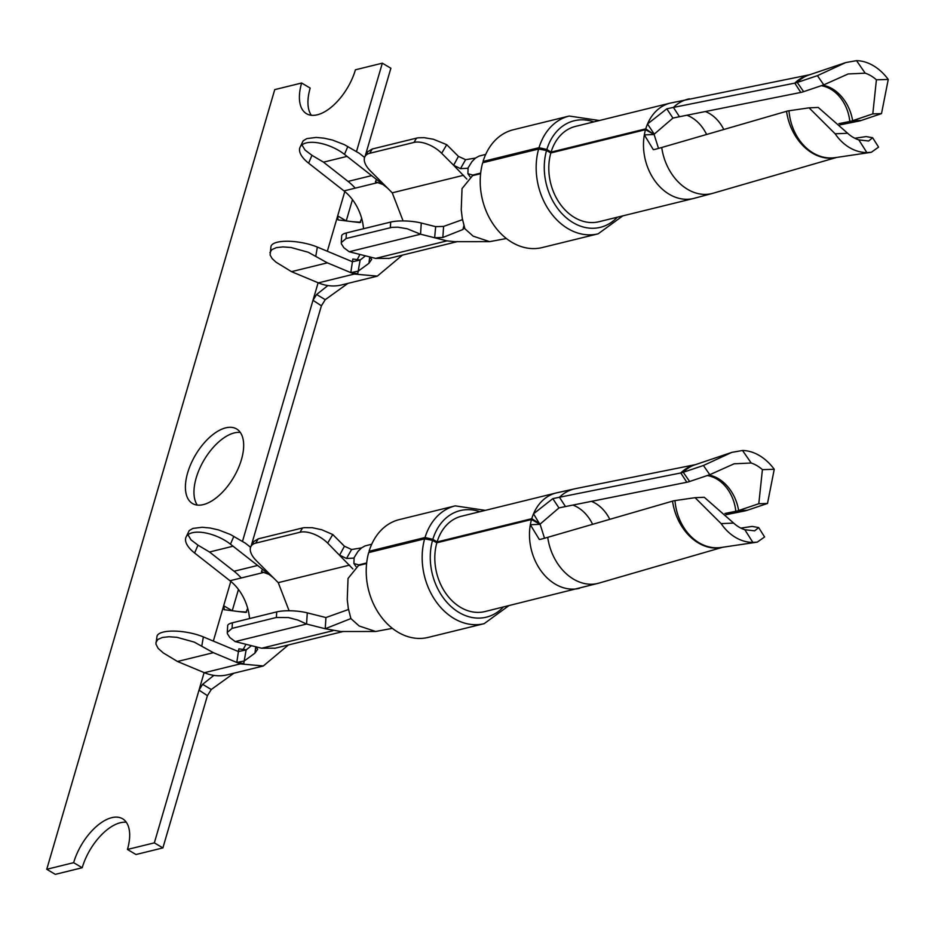 <?xml version="1.0" encoding="UTF-8"?>
<svg xmlns="http://www.w3.org/2000/svg" width="935" height="935" viewBox="0 0 935 935"><rect width="100%" height="100%" fill="white"/><g stroke="black" fill="none" stroke-linecap="round" stroke-linejoin="round"><path stroke-width="1.4" d="M375.648 631.487L340.808 631.522L325.228 628.741L350.882 618.573L359.169 625.994L375.648 631.487L392.396 628.355M351.595 549.511L346.499 558.475L339.627 555.109L344.431 546.227L351.595 549.511L361.459 547.922M274.574 648.2L261.636 648.236L235.199 641.585L306.575 624.042L297.996 620.092L288.436 617.567L276.363 617.486L232.055 628.378L227.263 632.457L227.38 633.638L229.858 637.553L235.199 641.585M325.929 617.556L325.228 628.741L306.575 624.042L307.276 612.857L325.929 617.556L348.51 609.48M255.617 646.716L257.674 649.229L254.963 653.121L244.199 661.01L236.789 662.447L213.367 652.677L177.498 661.489L163.216 652.887L158.12 648.364L155.923 644.04L156.975 636.419A28.88 9.116 9.8 0 1 173.863 631.09A28.88 9.116 9.8 0 1 203.362 636.922L238.437 651.566L246.127 649.907L244.199 661.01M288.401 644.963L263.343 665.954L240.248 663.897L237.922 662.927M249.622 618.549L248.768 612.811A46.201 35.518 76.2 0 0 229.987 580.74L194.609 553.006L197.975 545.163L209.51 552.001L234.054 571.25A57.76 44.401 -103.8 0 1 241.23 577.97M263.343 665.977L227.485 674.789A57.76 44.401 -103.8 0 1 204.391 672.709L177.498 661.489M247.681 608.264L245.94 612.437L238.554 611.548L246.688 612.074M356.469 151.634L382.333 63.183L355.429 69.798A43.314 22.113 120.6 0 1 306.458 113.673A43.314 22.113 120.6 0 1 301.643 83.016L274.738 89.62L46.75 869.293L73.643 862.678A43.314 22.113 120.6 0 1 122.625 818.803A43.314 22.113 120.6 0 1 127.441 849.459L154.345 842.856L199.003 690.135L202.603 684.326L211.263 689.504L207.418 695.64L199.003 690.135L204.122 672.604M213.344 641.083L223.675 605.74L232.242 610.765M202.603 684.326L213.893 675.386M245.952 644.285L243.018 649.813M224.049 609.678L238.554 611.548M224.4 609.795L223.675 605.74L230.793 581.395M211.263 689.504L233.902 673.212M254.963 653.121L255.722 646.751M289.09 610.765L278.244 582.645L273.534 577.935L230.477 544.193A28.88 12.926 -156.8 0 0 203.842 532.646A28.88 12.926 -156.8 0 0 186.007 537.216A28.88 12.926 -156.8 0 0 194.609 553.006M251.468 645.676L246.127 649.907M213.367 652.677L194.293 642.111L177.031 637.331L168.966 636.747L162.374 637.471L157.875 639.447L155.923 642.485M242.469 541.47L312.991 300.299L316.603 294.502L325.251 299.667L321.406 305.803L312.991 300.299L318.122 282.767M232.347 610.356L238.46 589.459M251.129 546.122L321.406 305.803M316.603 294.502L327.893 285.549M325.251 299.667L347.902 283.387M363.621 228.713L362.768 222.974A46.201 35.518 76.2 0 0 343.986 190.904L308.608 163.169L311.963 155.327L323.51 162.164L348.054 181.413A57.76 44.401 -103.8 0 1 355.218 188.145M402.389 255.126L377.343 276.117L354.248 274.06L351.922 273.09M377.343 276.152L341.485 284.965A57.76 44.401 -103.8 0 1 318.379 282.873L291.498 271.653L275.989 262.162L272.108 258.527L270.11 255.033L270.963 246.583A28.88 9.116 9.8 0 1 287.851 241.253A28.88 9.116 9.8 0 1 317.351 247.085L352.437 261.73L360.127 260.07L358.187 271.173L350.789 272.623L327.355 262.84L291.498 271.653M154.345 842.856L162.889 847.916L207.418 695.64M338.038 219.842L337.675 215.903L346.242 220.929M327.332 251.246L344.793 191.558M346.347 220.52L352.46 199.623M365.129 156.297L390.877 68.243L382.333 63.183M338.4 219.959L359.928 222.6L361.681 218.428M359.952 254.449L357.018 259.977M327.355 262.84L308.293 252.275L291.019 247.494L282.966 246.91L276.374 247.635L271.875 249.61L269.923 252.649M311.963 155.327L305.02 150.044L301.958 144.89M403.09 220.929L392.244 192.82L387.534 188.099L344.466 154.357A28.88 12.926 -156.8 0 0 317.842 142.81A28.88 12.926 -156.8 0 0 299.995 147.379L303.197 140.753L306.925 138.579L316.229 137.433L324.094 138.181L332.486 140.063L344.396 144.656L359.379 153.352L364.592 157.442M299.995 147.379A28.88 12.926 -156.8 0 0 308.608 163.169M388.563 258.364L375.625 258.399L369.606 256.88L371.674 259.392L368.951 263.284L358.187 271.173M369.606 256.88L349.199 251.749L420.563 234.206L407.216 228.771L397.878 227.193L391.975 227.345L346.055 238.542L341.263 242.621L341.368 243.801L343.858 247.717L349.199 251.749M464.192 228.128L473.168 236.158L489.648 241.651L454.807 241.686L447 240.868L420.563 234.206L421.264 223.021L435.675 226.656L443.611 226.41L462.498 219.643M464.414 227.345L462.895 229.531L463.912 225.651M443.611 226.41L442.839 237.478L462.895 229.531M442.839 237.478L434.635 237.747L435.675 226.656M465.595 159.675L460.499 168.639L453.627 165.273L441.659 153.282A21.797 10.963 -149.4 0 0 413.995 142.424L416.531 138.123L418.155 137.819L424.058 137.667L433.396 139.245L446.743 144.68L458.43 156.39L465.595 159.675L475.459 158.097M489.648 241.651L506.384 238.519M460.499 168.639L467.897 168.265M466.881 179.111L453.627 165.273L458.43 156.39M464.882 228.748L462.276 218.428L461.235 209.744L462.03 188.601L472.549 175.651L480.613 173.676M538.642 149.004L482.694 162.748A60.646 46.621 -103.8 0 0 493.867 225.183A60.646 46.621 -103.8 0 0 542.207 247.565L598.155 233.82A60.646 46.621 -103.8 0 1 549.815 211.439A60.646 46.621 -103.8 0 1 538.642 149.004L546.531 150.535L550.832 152.954L645.512 129.684L654.126 134.511L658.509 148.408M485.721 154.392L479.047 156.087L475.412 158.132L471.965 161.626L468.096 167.844L467.909 173.7L472.724 175.067L480.672 173.104M484.459 162.316L483.068 161.451L539.016 147.695L546.846 149.471L551.077 152.113L645.758 128.855L653.717 134.278M809.079 107.841L818.254 107.443L847.636 133.261A37.54 29.815 -98.4 0 0 858.844 139.899L868.65 140.998L872.647 137.737L878.584 147.122L871.303 152.288L866.862 152.58A49.087 38.989 81.6 0 1 835.142 133.798L809.079 107.841L788.976 110.762A37.54 19.167 -59.4 0 0 786.545 111.3L661.723 147.496A840.32 429.025 120.6 0 1 654.932 149.401L653.32 149.658L644.332 134.897A49.087 37.739 -103.8 0 1 645.512 129.684M872.647 137.737L866.172 136.58L854.835 138.263M645.758 128.855A49.087 37.739 -103.8 0 1 647.523 123.981L666.807 108.811L672.931 118.091L654.231 134.149L647.523 123.981A49.087 37.739 -103.8 0 1 670.243 103.107L809.593 74.765M551.077 152.113A49.087 37.739 -103.8 0 1 575.563 126.377L670.243 103.107M654.126 134.511L644.332 134.897A49.087 37.739 -103.8 0 0 693.665 198.454L598.984 221.724A49.087 37.739 -103.8 0 1 559.82 203.549A49.087 37.739 -103.8 0 1 550.832 152.954M845.824 62.552L856.53 60.646A49.087 36.301 -108.6 0 1 888.25 79.44L881.506 113.614L861.334 120.428L852.638 120.697L872.799 113.895L876.411 79.814A37.54 27.758 71.4 0 0 865.202 73.175L848.138 73.959L823.793 84.863L803.621 91.665L797.251 82.455A49.087 36.301 -108.6 0 1 808.646 75.092L845.824 62.552L817.412 75.653L797.251 82.455A37.54 19.167 120.6 0 1 794.785 83.121L673.434 107.42A840.32 429.025 -59.4 0 0 666.807 108.811M483.068 161.451A60.646 46.621 -103.8 0 1 513.268 129.778L569.216 116.034L599.382 120.522M413.995 142.424L369.687 153.305A21.797 10.963 -149.4 0 0 365.071 156.39A21.797 10.963 -149.4 0 0 370.295 170.813L387.534 188.099M365.071 156.39L367.887 151.622L372.235 149.016L416.531 138.123M341.263 242.621L341.684 235.865A21.797 5.259 3.6 0 1 346.406 232.944L346.055 238.542M421.264 223.021A21.797 5.259 3.6 0 0 390.701 222.062L346.406 232.944M365.456 255.839L360.127 260.07M368.951 263.284L369.722 256.915M376.945 182.804L343.986 190.904M347.06 156.379L323.51 162.164M376.489 179.462L375.438 181.776L382.275 184.288L382.719 183.272M350.789 272.623L352.437 261.73M203.316 504.608A43.314 22.113 120.6 0 1 192.47 503.509A43.314 22.113 120.6 0 1 195.508 454.971A43.314 22.113 120.6 0 1 236.613 428.966A43.314 22.113 120.6 0 1 238.133 468.634A43.314 22.113 120.6 0 1 203.316 504.608M127.441 849.459L135.984 854.52L162.889 847.916M46.75 869.293L55.294 874.354L82.198 867.738A43.314 22.113 120.6 0 1 126.33 822.286M311.297 115.25A43.314 22.113 120.6 0 1 310.186 88.077L301.643 83.016M197.297 505.087A43.314 22.113 120.6 0 1 204.064 460.032A43.314 22.113 120.6 0 1 240.33 432.449M262.945 572.641L229.987 580.74M197.975 545.163L191.02 539.881L187.97 534.726M186.007 537.216L189.197 530.589L192.926 528.415L202.229 527.27L210.094 528.018L218.486 529.9L230.407 534.493L245.379 543.188L250.592 547.279M227.263 632.457L227.684 625.702A21.797 5.259 3.6 0 1 232.406 622.78L232.055 628.378M366.613 563.513L358.549 565.488L348.03 578.438L347.247 599.58L348.287 608.253L350.882 618.573M371.721 544.228L365.059 545.911L361.413 547.957L357.965 551.451L354.096 557.669L353.909 563.536L358.724 564.892L366.672 562.94M424.642 538.841L368.694 552.585A60.646 46.621 -103.8 0 0 379.879 615.02A60.646 46.621 -103.8 0 0 428.218 637.401L484.166 623.657A60.646 46.621 -103.8 0 1 435.827 601.275A60.646 46.621 -103.8 0 1 424.642 538.841L432.531 540.372L436.844 542.779L531.524 519.521L540.138 524.348L544.509 538.244M531.758 518.691A49.087 37.739 -103.8 0 1 533.523 513.818L552.807 498.647L558.943 507.927L540.243 523.986L531.758 518.691L437.089 541.949L432.847 539.308L425.028 537.532L369.08 551.276L370.47 552.153M437.089 541.949A49.087 37.739 -103.8 0 1 461.563 516.202L556.243 492.944A49.087 37.739 -103.8 0 0 533.523 513.818L539.717 524.114M722.58 547.279L598.938 583.124A49.087 37.084 -106.2 0 1 547.723 537.333A840.32 429.025 -59.4 0 1 540.933 539.238L539.32 539.495L530.332 524.722A49.087 37.739 -103.8 0 1 531.524 519.521M740.836 528.1L752.172 526.417L758.659 527.574L754.662 530.835L744.844 529.724A37.54 29.815 81.6 0 1 733.636 523.086L721.142 523.623L695.079 497.677L674.976 500.599A37.54 19.167 120.6 0 0 672.546 501.137L547.723 537.333M695.079 497.677L704.265 497.28L733.636 523.086M758.659 527.562L764.596 536.959L757.303 542.113L752.862 542.417A49.087 38.989 -98.4 0 1 721.142 523.623M598.938 583.124L484.996 611.548A49.087 37.739 -103.8 0 1 445.831 593.386A49.087 37.739 -103.8 0 1 436.844 542.779M552.807 498.647A840.32 429.025 120.6 0 1 559.446 497.256L680.785 472.958A37.54 19.167 -59.4 0 0 683.251 472.292L703.424 465.49L731.824 452.376L742.53 450.483A49.087 36.301 71.4 0 1 774.25 469.276L767.506 503.451L758.799 503.731L762.411 469.65A37.54 27.758 -108.6 0 0 751.202 463.012L734.139 463.795L709.794 474.7L703.424 465.49M725.946 514.717L744.879 510.919A37.54 19.167 -59.4 0 0 747.346 510.253L767.506 503.451M558.943 507.927A834.885 426.243 120.6 0 1 565.465 506.56L686.804 482.261A42.975 21.937 -59.4 0 0 689.633 481.502L709.794 474.7M724.941 513.479L735.81 511.293A42.975 21.937 -59.4 0 0 738.638 510.533L758.799 503.731M369.08 551.276A60.646 46.621 -103.8 0 1 399.268 519.615L455.216 505.87L485.382 510.358M352.881 568.936L327.671 543.106A21.797 10.963 -149.4 0 0 299.995 532.26L255.699 543.142A21.797 10.963 -149.4 0 0 251.071 546.227A21.797 10.963 -149.4 0 0 256.295 560.649L273.534 577.935M346.499 558.475L353.909 558.101M233.06 546.215L209.51 552.001M236.789 662.447L238.437 651.566M232.406 622.78L276.713 611.899A21.797 5.259 3.6 0 1 307.276 612.857M299.995 532.26L302.543 527.959L304.156 527.656L312.29 527.702L321.804 529.771L332.755 534.516L344.431 546.227M251.071 546.227L253.899 541.458L258.235 538.852L302.543 527.959M262.501 569.298L261.438 571.612L268.275 574.125L268.719 573.097M73.643 862.678L82.198 867.738M803.621 91.665A42.975 21.937 120.6 0 1 800.804 92.436L679.453 116.723A834.885 426.243 -59.4 0 0 672.931 118.091M861.334 120.428A37.54 19.167 120.6 0 1 858.868 121.094L839.946 124.881M822.695 85.237A37.54 27.758 71.4 0 1 852.638 120.697A42.975 21.937 120.6 0 1 849.81 121.468L838.929 123.642M350.777 272.716L357.743 273.721L360.139 259.988L352.846 259.03L350.777 272.716M236.777 662.541L243.743 663.558L246.139 649.825L238.846 648.867L236.777 662.541M333 630.704L261.636 648.236M257.604 565.465L234.054 571.25M240.248 663.897L204.391 672.709M371.592 175.628L348.054 181.413M354.248 274.06L318.379 282.873M317.351 247.085L315.82 256.003M344.466 154.357L347.832 146.514M447 240.868L375.625 258.399M546.846 149.471A54.861 42.18 -103.8 0 1 593.854 121.877M617.287 217.224A54.861 42.18 -103.8 0 1 564.354 216.043A54.861 42.18 -103.8 0 1 546.531 150.535M539.016 147.695A60.646 46.621 -103.8 0 1 569.216 116.034M463.608 175.277L392.244 192.82M835.142 133.798L847.636 133.261M788.976 110.762A49.087 38.989 81.6 0 0 835.212 157.641L871.303 152.288M858.844 139.899L866.862 152.58M786.545 111.3A49.087 37.084 73.8 0 0 836.264 157.489M661.723 147.496A49.087 37.084 73.8 0 0 712.926 193.288L836.58 157.442M679.453 116.723L673.434 107.42A49.087 38.358 -101.3 0 1 689.375 98.841M706.603 134.476A37.54 28.868 76.2 0 0 686.886 115.239M369.687 153.305L372.235 149.016M441.659 153.282L446.743 144.68M390.701 222.062L390.351 227.661M230.477 544.193L233.832 536.351M203.362 636.922L201.82 645.84M432.847 539.308A54.861 42.18 -103.8 0 1 479.854 511.714M503.287 607.06A54.861 42.18 -103.8 0 1 450.354 605.88A54.861 42.18 -103.8 0 1 432.531 540.372M425.028 537.532A60.646 46.621 -103.8 0 1 455.216 505.87M579.665 588.29A49.087 37.739 -103.8 0 1 530.332 524.722L540.138 524.348M752.862 542.417L744.844 529.724M757.303 542.125L721.212 547.478A49.087 38.989 -98.4 0 1 674.976 500.599M722.276 547.326A49.087 37.084 -106.2 0 1 672.546 501.137M695.593 464.601L575.387 488.678A49.087 38.358 78.7 0 0 559.446 497.256L565.465 506.56M695.348 464.683A49.087 38.358 78.7 0 0 680.785 472.958L686.804 482.261M731.824 452.376L694.658 464.917A49.087 36.301 71.4 0 0 683.251 472.292L689.633 481.502M774.25 469.276L762.411 469.65M708.707 475.074A37.54 27.758 -108.6 0 1 738.638 510.533L747.346 510.253M751.202 463.012L742.53 450.483M707.269 475.553A37.54 29.336 -101.3 0 1 735.81 511.293L744.879 510.919M591.423 501.359A37.54 29.336 -101.3 0 1 609.795 519.334M572.886 505.075A37.54 28.868 -103.8 0 1 592.615 524.313M276.713 611.899L276.363 617.486M255.699 543.142L258.235 538.852M327.671 543.106L332.755 534.516M349.608 565.114L278.244 582.645M723.783 129.498A37.54 29.336 78.7 0 0 705.422 111.534M800.804 92.436L794.785 83.121A49.087 38.358 -101.3 0 1 809.348 74.858M858.868 121.094L849.81 121.468A37.54 29.336 78.7 0 0 821.269 85.716M856.53 60.646L865.202 73.175M876.411 79.814L888.25 79.44M817.412 75.653L823.793 84.863M872.799 113.895L881.506 113.614M352.553 221.712L360.688 222.238M622.803 215.868L598.155 233.82M693.665 198.454L712.926 193.288M388.598 258.516L457.495 241.581M355.978 566.552L353.909 563.536M508.804 605.705L484.166 623.657M575.387 488.678L556.243 492.944M274.61 648.352L343.496 631.417M469.978 176.715L467.909 173.7"/></g></svg>

